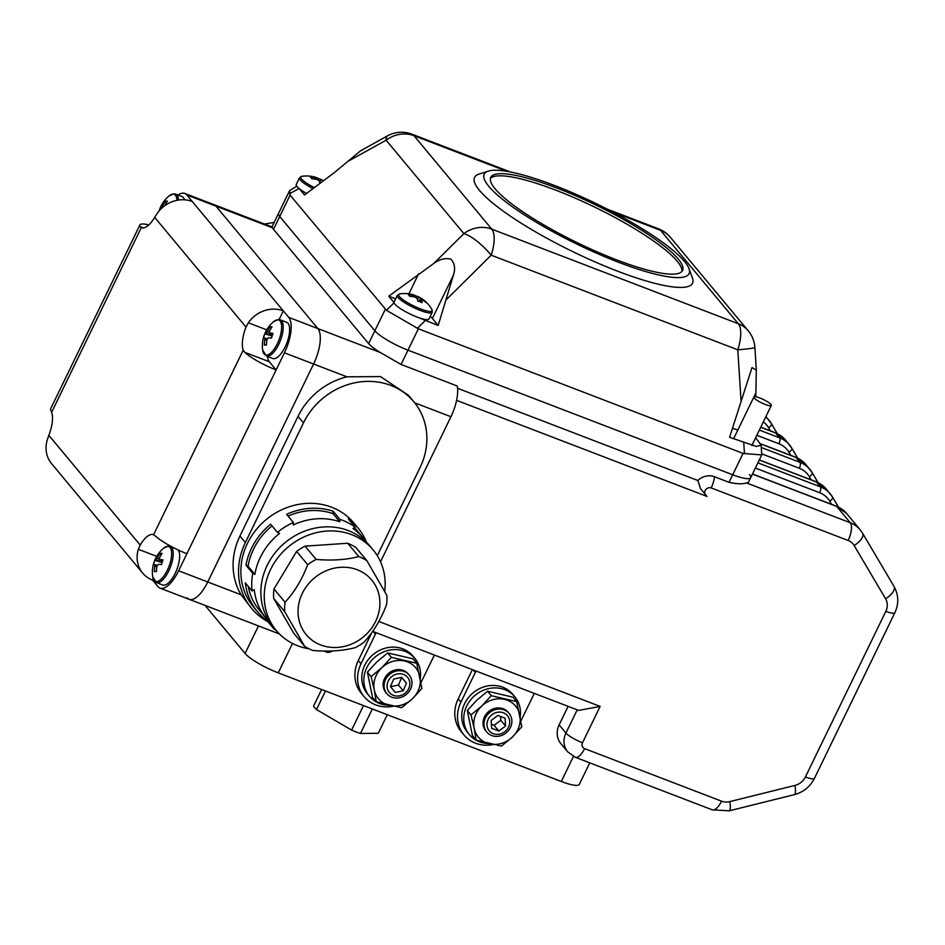 <?xml version="1.0" encoding="UTF-8"?>
<svg xmlns="http://www.w3.org/2000/svg" width="945" height="945" viewBox="0 0 945 945"><rect width="100%" height="100%" fill="white"/><g stroke="black" fill="none" stroke-linecap="round" stroke-linejoin="round"><path stroke-width="1.42" d="M378.851 621.491L600.146 706.411L582.51 742.746A4.843 4.359 140.2 0 0 584.589 748.617L721.543 801.171A14.541 13.065 140.2 0 0 729.835 801.596L794.981 785.413A14.541 13.065 140.2 0 0 805.412 776.955L885.831 611.332A14.541 13.065 140.2 0 0 885.607 598.787L854.174 545.537A14.541 13.065 140.2 0 0 848.137 540.469L711.183 487.915A4.843 4.359 140.2 0 0 707.037 496.456L700.552 488.707L697.859 480.497L457.569 388.277M380.516 561.779L450.954 416.733A29.071 11.387 -69 0 0 457.25 386.021L401.058 364.463L380.433 352.579A29.071 5.729 -154.1 0 1 368.633 343.614L273.507 229.328L279.732 216.499A29.071 5.729 -154.1 0 1 278.551 213.381A29.071 5.729 25.9 0 0 279.732 216.499L374.858 330.785A29.071 5.729 25.9 0 0 407.992 350.17L732.694 474.78A29.071 5.729 25.9 0 0 750.696 477.686L748.617 481.95A29.071 5.729 -154.1 0 1 746.515 482.93C742.735 484.253 736.899 484.053 729.032 482.316L714.467 476.729A15.687 14.092 140.2 0 0 697.859 480.497M205.112 605.438L245.086 653.467A29.071 5.729 25.9 0 0 278.22 672.852L561.295 781.48A29.071 5.729 25.9 0 0 579.297 784.385L589.763 762.839M582.51 742.746A14.541 2.859 -154.1 0 1 565.937 733.048A19.384 17.423 -39.8 0 0 567.697 751.842L560.893 743.68A19.384 17.423 -39.8 0 1 559.145 724.886L565.937 733.048L577.206 709.849M568.134 706.364L559.145 724.886M472.394 669.627L458.207 698.827A33.925 30.488 140.2 0 0 461.278 731.713L463.995 734.974A33.925 30.488 -39.8 0 1 460.936 702.1L475.311 672.474A33.925 30.488 -39.8 0 1 476.056 671.033M371.869 632.559L358.309 660.484A33.925 30.488 140.2 0 0 361.368 693.37L364.097 696.642A33.925 30.488 -39.8 0 1 361.025 663.756L375.401 634.142A33.925 30.488 -39.8 0 1 376.145 632.689M323.922 651.034L326.545 652.038A29.071 11.387 -69 0 0 332.475 650.951M492.995 744.613A33.925 30.488 -39.8 0 1 463.995 734.974M534.268 693.37A33.925 30.488 -39.8 0 1 533.594 694.847L520.931 720.917M393.085 706.269A33.925 30.488 -39.8 0 1 364.097 696.642M434.357 655.027A33.925 30.488 -39.8 0 1 433.684 656.503L421.021 682.573M296.765 186.177L289.607 190.607L290.103 195.131L386.47 310.303L418.375 328.801L743.065 453.411L761.741 454.935L750.696 477.686A29.071 5.729 25.9 0 0 749.515 474.567M273.507 229.328A29.071 5.729 -154.1 0 1 272.491 227.828L271.983 226.918L289.607 190.607M187.134 597.819A29.071 11.387 -69 0 0 189.165 599.319A29.071 11.387 -69 0 0 207.746 581.978L313.575 364.014A29.071 11.387 -69 0 0 317.874 328.577L215.944 206.128A29.071 11.387 -69 0 0 213.913 204.616A29.071 11.387 111 0 1 215.944 206.128L186.803 194.942L192.237 201.474A29.071 26.129 140.2 0 0 157.236 213.393L154.673 217.362A24.227 9.485 111 0 1 141.407 227.71A24.227 9.485 111 0 1 141.289 227.662L140.061 226.599A29.071 5.729 -154.1 0 1 139.895 224.981A29.071 5.729 -154.1 0 1 148.802 224.922M267.931 621.704A67.839 60.976 -39.8 0 1 251.512 608.32L241.105 594.783A67.839 60.976 -39.8 0 1 239.935 536.028L298.041 416.355A67.839 60.976 -39.8 0 1 346.945 376.819L380.457 376.594L408.346 395.175L413.898 401.849A67.839 60.976 -39.8 0 1 420.029 467.621L377.279 555.672M600.146 706.411L578.659 710.404L372.708 631.378M251.512 608.32A67.839 60.976 -39.8 0 1 245.369 542.548L303.475 422.887A67.839 60.976 -39.8 0 1 413.898 401.849M274.156 222.441L264.458 224.012M241.105 594.783L207.746 581.978L313.575 364.014L284.433 352.828L276.141 369.92A29.071 5.729 -154.1 0 1 244.72 352.308L243.219 350.111A24.227 9.485 111 0 1 246.007 327.088L248.299 322.777A29.071 26.129 -39.8 0 1 283.299 310.858L288.733 317.39L317.874 328.577L215.944 206.128L272.491 227.828M139.895 224.981L50.664 408.748A29.071 5.729 25.9 0 0 50.829 410.366L51.632 412.303A24.227 9.485 111 0 1 48.833 435.326L47.25 439.897A29.071 26.129 140.2 0 0 51.609 463.676L142.66 573.072A29.071 26.129 -39.8 0 1 138.313 549.293L140.167 545.041A24.227 9.485 111 0 1 153.433 534.693A24.227 9.485 111 0 1 153.562 534.752L155.476 536.087A29.071 5.729 25.9 0 0 186.897 553.699L178.605 570.792L207.746 581.978A29.071 11.387 111 0 1 189.165 599.319L279.436 633.965M178.605 570.792A29.071 11.387 -69 0 1 160.024 588.144A29.071 11.387 -69 0 1 157.992 586.644L152.558 580.112A29.071 26.129 -39.8 0 1 142.66 573.072M380.433 352.579L317.874 328.577A29.071 11.387 111 0 1 313.575 364.014L346.945 376.819M186.803 194.942A29.071 11.387 -69 0 0 184.771 193.441A29.071 11.387 -69 0 0 178.038 195.048M284.433 352.828A29.071 11.387 -69 0 0 288.733 317.39M153.184 578.836L152.558 580.112M192.237 201.474L283.299 310.858L279.082 319.552M267.459 356.454A24.227 9.485 -69 0 0 269.337 361.758L276.141 369.92L186.897 553.699M556.759 187.996A106.608 21.003 -154.1 0 1 682.562 270.483A106.608 21.003 -154.1 0 1 616.553 259.84A106.608 21.003 -154.1 0 1 490.75 177.353A106.608 21.003 -154.1 0 1 556.759 187.996M618.597 262.285A113.884 22.432 -154.1 0 1 514.541 208.278A113.884 22.432 -154.1 0 1 488.27 171.139A113.884 22.432 -154.1 0 1 554.715 185.551A113.884 22.432 -154.1 0 1 688.976 268.593A113.884 22.432 -154.1 0 1 618.597 262.285M488.27 171.139L478.879 174.175A121.149 23.861 25.9 0 0 506.827 213.688A121.149 23.861 25.9 0 0 617.522 271.144A121.149 23.861 25.9 0 0 692.39 277.854L688.976 268.593M755.634 437.724L761.15 445.201L756.354 446.465L729.575 437.275L751.996 367.57L756.331 370.109L755.787 396.758M506.874 171.34L413.981 135.69A29.071 11.387 -69 0 0 411.949 134.19A29.071 29.071 0 0 0 387.426 135.903L360.612 150.775L334.329 172.64L304.503 194.965L299.199 188.598M394.053 302.554L388.761 296.187L433.696 263.537C439.33 259.355 445.024 257.855 450.777 259.06C454.722 263.183 455.596 268.557 453.399 275.184L438.185 325.458L416.899 316.988M387.426 135.903A29.071 7.158 61 0 0 386.127 140.214L348.433 161.111M433.696 263.537L463.889 233.628A29.071 8.552 45.3 0 1 491.211 255.185L446.678 299.305M741.116 401.743L737.785 349.815A29.071 1.311 -3.7 0 0 754.878 347.512L756.307 369.779M761.741 454.935L761.15 445.201M401.058 364.463L407.992 350.17L732.694 474.78L743.065 453.411M290.103 195.131L279.732 216.499L374.858 330.785L385.241 309.417M750.696 477.686A29.071 5.729 -154.1 0 1 732.694 474.78L729.032 482.316M418.375 328.801L407.992 350.17A29.071 5.729 -154.1 0 1 374.858 330.785L368.633 343.614M737.785 430.129A24.227 4.772 25.9 0 0 732.493 428.298M438.185 325.458L432.373 318.477A24.227 4.772 25.9 0 0 430.247 316.386M395.671 298.844L388.761 296.187M384.721 591.31A62.996 56.617 140.2 0 0 385.147 586.148A62.996 56.617 140.2 0 0 373.133 549.919L369.731 545.844A62.996 56.617 140.2 0 0 303.262 531.692A62.996 56.617 140.2 0 0 260.891 590.212A62.996 56.617 140.2 0 0 272.904 626.441L276.294 630.528A62.996 56.617 140.2 0 0 309.015 648.802M373.133 549.919A62.996 56.617 140.2 0 0 306.664 535.78A62.996 56.617 140.2 0 0 264.281 594.299A62.996 56.617 140.2 0 0 276.294 630.528M358.001 527.96L353.926 523.069A65.418 58.803 140.2 0 0 284.906 508.375A65.418 58.803 140.2 0 0 240.892 569.15A65.418 58.803 140.2 0 0 253.366 606.773L257.442 611.675A65.418 58.803 -39.8 0 1 245.298 582.829L252.091 590.991A65.418 58.803 140.2 0 1 251.772 582.214A65.418 58.803 140.2 0 1 252.74 573.332L245.948 565.169A65.418 58.803 -39.8 0 1 270.636 524.191L277.44 532.354A65.418 58.803 140.2 0 1 293.375 522.467L286.583 514.304A65.418 58.803 -39.8 0 1 333.065 511.174L339.857 519.337A65.418 58.803 140.2 0 1 355.155 527.109L348.362 518.947A65.418 58.803 -39.8 0 1 358.001 527.96A65.418 58.803 -39.8 0 1 366.554 542.359M379.89 604.611A42.643 38.332 140.2 0 0 340.46 567.307A42.643 38.332 140.2 0 0 298.077 610.127A42.643 38.332 140.2 0 0 337.507 647.419A42.643 38.332 140.2 0 0 379.89 604.611M386.907 600.063A53.31 47.911 140.2 0 0 386.859 595.385L366.884 560.692A53.31 47.911 140.2 0 0 358.757 556.558C346.437 559.818 332.238 560.775 316.15 559.428A53.31 47.911 140.2 0 0 307.668 564.685C302.069 579.474 294.521 591.995 285.047 602.248A53.31 47.911 140.2 0 0 284.646 606.962A53.31 47.911 140.2 0 0 284.693 611.639L304.668 646.333A53.31 47.911 140.2 0 0 312.807 650.467C328.884 651.814 343.094 650.857 355.403 647.597A53.31 47.911 140.2 0 0 363.884 642.34C373.31 632.158 380.859 619.636 386.517 604.776A53.31 47.911 140.2 0 0 386.907 600.063M366.884 560.692L355.816 547.403A53.31 47.911 140.2 0 0 347.689 543.269L358.757 556.558M316.15 559.428L305.081 546.139A53.31 47.911 140.2 0 0 296.612 551.396L307.668 564.685M285.047 602.248L273.979 588.959A53.31 47.911 140.2 0 0 273.637 598.35L284.693 611.639M304.668 646.333L293.611 633.044L273.637 598.35M274.558 628.437L273.885 628.85A65.418 58.803 140.2 0 0 276.247 630.469M273.885 628.85L267.092 620.688A65.418 58.803 -39.8 0 1 257.442 611.675M355.155 527.109L352.934 528.479A62.996 56.617 -39.8 0 1 362.939 537.681A62.996 56.617 -39.8 0 1 366.117 541.934M293.375 522.467L293.293 524.924A62.996 56.617 -39.8 0 1 339.775 521.794L339.857 519.337M252.74 573.332L254.866 574.418A62.996 56.617 -39.8 0 1 279.566 533.429L277.44 532.354M269.715 622.188A62.996 56.617 -39.8 0 1 266.1 618.278A62.996 56.617 -39.8 0 1 254.311 589.621L252.091 590.991M273.979 588.959L296.612 551.396M305.081 546.139L347.689 543.269M267.092 620.688L267.813 620.239M266.1 618.278L259.308 610.116A62.996 56.617 -39.8 0 1 248.204 586.325M254.866 574.418L248.074 566.256A62.996 56.617 -39.8 0 1 272.03 525.857M245.948 565.169L248.074 566.256M288.048 516.053A62.996 56.617 -39.8 0 1 332.971 513.631L333.065 511.174M339.775 521.794L332.971 513.631M354.434 527.558A62.996 56.617 -39.8 0 1 356.147 529.507L362.939 537.681M321.631 689.507L313.575 706.08A36.347 7.158 25.9 0 0 316.469 709.553L351.599 730.107A36.347 7.158 25.9 0 0 360.435 733.497L378.284 733.273L387.296 714.703M325.482 690.984L316.469 709.553M363.506 705.584L351.599 730.107M372.342 708.974L360.435 733.497M681.888 271.487A106.608 21.003 25.9 0 0 661.972 247.2A106.608 21.003 25.9 0 0 561.602 192.449A106.608 21.003 25.9 0 0 490.384 178.499M409.764 682.526A11.848 10.655 140.2 0 0 397.207 673.998A11.848 10.655 140.2 0 0 387.143 687.263A11.848 10.655 140.2 0 0 399.688 695.803A11.848 10.655 140.2 0 0 409.764 682.526M411.89 681.463A14.541 13.065 140.2 0 0 409.185 675.073A14.541 13.065 140.2 0 0 392.896 672.238A14.541 13.065 140.2 0 0 384.142 687.287A14.541 13.065 140.2 0 0 386.848 693.677A14.541 13.065 140.2 0 0 403.137 696.512A14.541 13.065 140.2 0 0 411.89 681.463M401.696 677.364L393.687 679.053L390.439 686.578L395.211 692.425L403.22 690.748L406.456 683.211L401.696 677.364M401.613 677.388L406.456 683.211M403.22 690.748L398.459 685.03L401.708 677.506M398.459 685.03L390.533 686.696M508.54 727.142A11.848 10.655 140.2 0 0 503.437 712.79A11.848 10.655 140.2 0 0 488.175 719.334A11.848 10.655 140.2 0 0 493.29 733.686A11.848 10.655 140.2 0 0 508.54 727.142M510.418 727.508A14.541 13.065 140.2 0 0 509.095 713.416A14.541 13.065 140.2 0 0 485.435 717.916A14.541 13.065 140.2 0 0 486.758 732.009A14.541 13.065 140.2 0 0 510.418 727.508M505.079 718.212L497.873 715.448L491.152 720.468L491.648 728.264L498.854 731.028L505.575 726.008L505.079 718.212M500.578 716.475L500.815 720.291L505.575 726.008M498.854 731.028L494.093 725.311L500.815 720.291M494.093 725.311L491.388 724.283M420.289 678.439A29.555 26.566 140.2 0 0 414.914 658.476A29.555 26.566 140.2 0 0 375.2 656.964A29.555 26.566 140.2 0 0 369.483 696.3A29.555 26.566 140.2 0 0 388.312 705.206M414.914 658.476L412.882 656.031A29.555 26.566 140.2 0 0 373.169 654.519A29.555 26.566 140.2 0 0 367.44 693.843L369.483 696.3M520.199 716.782A29.555 26.566 140.2 0 0 514.824 696.819A29.555 26.566 140.2 0 0 475.111 695.307A29.555 26.566 140.2 0 0 469.393 734.643A29.555 26.566 140.2 0 0 488.211 743.538M514.824 696.819L512.792 694.362A29.555 26.566 140.2 0 0 473.067 692.862A29.555 26.566 140.2 0 0 467.35 732.186L469.393 734.643M408.712 674.529A14.541 13.065 140.2 0 0 387.946 673.927A14.541 13.065 140.2 0 0 386.399 693.11M367.416 672.178L376.949 661.819L387.698 652.924L391.372 657.342L416.757 663.272L421.872 688.468L412.351 698.827A24.227 21.782 -39.8 0 1 389.517 705.49A24.227 21.782 -39.8 0 1 374.267 689.921L371.101 676.596L367.416 672.178L372.531 697.375L376.216 701.792L374.267 689.921A24.227 21.782 140.2 0 1 381.839 667.702A24.227 21.782 -39.8 0 1 404.673 661.039A24.227 21.782 -39.8 0 1 419.923 676.596A24.227 21.782 -39.8 0 1 412.351 698.827L401.601 707.722L376.216 701.792M391.372 657.342L381.839 667.702L371.101 676.596M387.698 652.924L413.083 658.854L416.757 663.272M508.623 712.873A14.541 13.065 140.2 0 0 487.844 712.27A14.541 13.065 140.2 0 0 486.309 731.442M467.326 710.522L476.859 700.162L487.596 691.256L491.282 695.685L516.667 701.615L521.782 726.811L512.249 737.171A24.227 21.782 -39.8 0 1 489.427 743.833A24.227 21.782 -39.8 0 1 474.166 728.264L471 714.94L467.326 710.522L472.441 735.718L476.115 740.136L474.166 728.264A24.227 21.782 140.2 0 1 481.749 706.045A24.227 21.782 -39.8 0 1 504.583 699.383A24.227 21.782 -39.8 0 1 519.833 714.94A24.227 21.782 -39.8 0 1 512.249 737.171L501.511 746.066L476.115 740.136M491.282 695.685L481.749 706.045L471 714.94M487.596 691.256L512.993 697.197L516.667 701.615M176.963 200.316A18.676 7.312 -69 0 0 172.829 194.127A18.676 7.312 -69 0 0 168.942 196.005L173.632 193.82L175.581 194.115A19.384 7.595 -69 0 1 178.51 200.045M159.315 210.723A31.138 30.689 178.3 0 1 160.201 208.148L161.418 208.502M164.832 205.667A31.398 28.444 -93.4 0 1 167.383 201.12A31.138 9.934 42.6 0 0 165.269 201.238A31.398 28.444 86.6 0 0 162.646 205.951A4.89 1.914 -69 0 0 161.441 207.605A31.398 5.056 -163 0 0 160.201 208.148M162.115 207.853L161.441 207.605M162.646 205.951L163.745 206.482M165.269 201.238L166.45 202.573M184.476 199.797A19.384 7.595 -69 0 0 182.019 196.584L175.581 194.115M152.688 576.686A18.676 7.312 -69 0 0 156.705 581.6A18.676 7.312 -69 0 0 169.982 563.504A18.676 7.312 -69 0 0 167.489 546.352A18.676 7.312 -69 0 0 163.603 548.23L168.293 546.045L170.242 546.34A19.384 7.595 -69 0 1 170.974 565.559A19.384 7.595 -69 0 1 157.709 582.734A19.384 7.595 -69 0 1 156.35 582.533L152.688 576.686A31.504 31.504 0 0 1 163.603 548.23M156.35 582.533L162.788 585.002A19.384 7.595 -69 0 0 164.135 585.191A19.384 7.595 -69 0 0 176.597 570.189A19.384 7.595 -69 0 0 178.156 549.966M162.257 562.086L156.102 559.83A4.89 1.914 -69 0 1 157.319 558.176A31.398 28.444 86.6 0 1 159.929 553.463A31.138 9.934 42.6 0 1 162.044 553.345A31.398 28.444 -93.4 0 0 159.422 558.046A4.89 1.914 -69 0 1 159.658 559.617A31.398 5.056 -163 0 1 162.989 559.877A31.138 19.81 99.3 0 0 162.209 562.204A31.138 19.81 99.3 0 0 161.548 564.59A31.398 5.056 17 0 0 158.217 564.33A4.89 1.914 -69 0 1 157 565.984A31.398 28.444 -93.4 0 0 156.48 571.489A31.138 0.945 172.8 0 1 154.378 571.619L156.492 571.323M156.102 559.83A31.398 5.056 -163 0 0 154.862 560.373A31.138 30.689 178.3 0 0 153.421 565.075A31.398 5.056 17 0 1 154.661 564.543A4.89 1.914 -69 0 0 154.886 566.114A31.398 28.444 86.6 0 0 154.378 571.619M154.661 564.543L157.39 565.547M154.862 560.373L162.115 562.523M159.658 559.617L162.658 560.822M157.319 558.176L159.658 559.31M159.929 553.463L161.111 554.798M156.882 566.681L154.886 566.114M262.675 350.17A18.676 7.312 -69 0 0 266.691 355.084A18.676 7.312 -69 0 0 279.98 336.987A18.676 7.312 -69 0 0 277.476 319.835A18.676 7.312 -69 0 0 273.589 321.725L278.279 319.54L280.228 319.823A19.384 7.595 -69 0 1 280.96 339.042A19.384 7.595 -69 0 1 267.695 356.218A19.384 7.595 -69 0 1 266.348 356.017L262.675 350.17A31.504 31.504 0 0 1 273.589 321.725M266.348 356.017L272.774 358.486A19.384 7.595 -69 0 0 274.121 358.687A19.384 7.595 -69 0 0 287.386 341.511A19.384 7.595 -69 0 0 286.666 322.292L280.228 319.823M272.243 335.569L266.088 333.313A4.89 1.914 -69 0 1 267.305 331.66A31.398 28.444 86.6 0 1 269.916 326.958A31.138 9.934 42.6 0 1 272.03 326.828A31.398 28.444 -93.4 0 0 269.408 331.53A4.89 1.914 -69 0 1 269.644 333.101A31.398 5.056 -163 0 1 272.975 333.372A31.138 19.81 99.3 0 0 272.207 335.699A31.138 19.81 99.3 0 0 271.534 338.086A31.398 5.056 17 0 0 268.203 337.814A4.89 1.914 -69 0 1 266.986 339.468A31.398 28.444 -93.4 0 0 266.478 344.984A31.138 0.945 172.8 0 1 264.364 345.114L266.478 344.819M266.088 333.313A31.398 5.056 -163 0 0 264.848 333.857A31.138 30.689 178.3 0 0 263.407 338.57A31.398 5.056 17 0 1 264.647 338.026A4.89 1.914 -69 0 0 264.872 339.598A31.398 28.444 86.6 0 0 264.364 345.114M264.647 338.026L267.376 339.031M264.848 333.857L272.113 336.007M269.644 333.101L272.644 334.317M267.305 331.66L269.644 332.805M269.916 326.958L271.109 328.281M266.868 340.165L264.872 339.598M397.337 295.419A19.384 3.815 25.9 0 0 420.206 310.421A19.384 3.815 25.9 0 0 432.208 312.358L428.995 318.961A19.384 3.815 25.9 0 1 416.993 317.024A19.384 3.815 25.9 0 1 394.124 302.022L397.337 295.419L399.652 293.907A18.676 3.674 25.9 0 0 399.333 296.494A18.676 3.674 25.9 0 0 420.608 308.944A18.676 3.674 25.9 0 0 431.971 309.594A31.504 31.504 0 0 0 424.919 301.03A31.138 13.655 140 0 1 425.64 301.762A31.138 13.655 140 0 1 426.266 302.672A31.398 28.22 -39.8 0 0 422.143 299.813A4.89 0.969 25.9 0 1 421.151 299.825L420.088 301.845M399.652 293.907A31.504 31.504 0 0 1 413.213 294.757A31.398 12.297 111 0 1 414.512 295.336A4.89 0.969 25.9 0 0 413.52 295.348A31.398 28.22 140.2 0 0 408.346 294.651A31.138 8.174 -95.9 0 1 409.043 295.395A31.138 8.174 -95.9 0 1 409.74 296.328A31.398 28.22 -39.8 0 1 414.914 297.037A4.89 0.969 25.9 0 0 416.863 298.171A31.398 12.297 111 0 1 417.855 301.077A31.138 22.314 175.1 0 1 422.143 302.719A31.398 12.297 -69 0 0 421.151 299.825M414.241 295.183A31.138 27.783 -101.8 0 1 416.757 296.246L416.308 297.876M424.919 301.03A31.138 13.655 140 0 0 424.872 300.994A31.398 28.22 140.2 0 0 424.671 300.829A31.398 28.22 140.2 0 0 420.749 298.124A4.89 0.969 25.9 0 0 418.8 296.99A31.398 12.297 -69 0 0 418.281 296.695A31.398 12.297 -69 0 0 416.757 296.246M413 296.659L413.52 295.348M420.749 298.124L418.836 301.396M414.512 295.336L413.851 296.813M417.525 299.837L418.8 296.99M306.499 193.453A19.384 3.815 25.9 0 1 296.269 184.476L299.482 177.873L301.798 176.349A18.676 3.674 25.9 0 0 301.479 178.948A18.676 3.674 25.9 0 0 314.319 187.618M301.798 176.349A31.504 31.504 0 0 1 315.37 177.199A31.398 12.297 111 0 1 316.658 177.79A4.89 0.969 25.9 0 0 315.665 177.802A31.398 28.22 140.2 0 0 310.492 177.093A31.138 8.174 -95.9 0 1 311.188 177.849A31.138 8.174 -95.9 0 1 311.897 178.782A31.398 28.22 -39.8 0 1 317.071 179.479A4.89 0.969 25.9 0 0 319.02 180.625A31.398 12.297 111 0 1 319.977 183.377M316.386 177.625A31.138 27.783 -101.8 0 1 318.902 178.688L318.453 180.318M323.367 180.849A31.398 28.22 140.2 0 0 322.895 180.578A4.89 0.969 25.9 0 0 320.946 179.432A31.398 12.297 -69 0 0 320.426 179.148A31.398 12.297 -69 0 0 318.902 178.688M315.146 179.113L315.665 177.802M322.895 180.578L322.245 181.676M316.658 177.79L315.996 179.255M319.67 182.29L320.946 179.432M759.863 397.975A9.686 1.914 -154.1 0 1 771.297 405.464A9.686 1.914 -154.1 0 1 765.296 404.495A9.686 1.914 -154.1 0 1 753.862 397.006A9.686 1.914 -154.1 0 1 759.863 397.975M711.183 487.915A14.541 5.694 -69 0 0 714.467 476.729M757.902 462.849L820.378 486.829L816.303 481.926L759.26 460.038M761.304 447.493L800.002 462.341L795.914 457.439L760.678 443.914M759.355 430.081L779.613 437.854L775.538 432.952L760.713 427.27M746.515 482.93L850.287 522.75L836.691 506.425L752.444 474.095M848.137 540.469A14.541 5.694 -69 0 0 850.287 522.75A29.071 26.129 -39.8 0 1 860.174 529.791L846.59 513.466A29.071 26.129 140.2 0 0 836.691 506.425A4.843 1.902 111 0 0 836.349 506.177L752.492 473.988M819.669 492.735A4.843 1.902 111 0 0 820.378 486.829A29.071 26.129 -39.8 0 1 830.277 493.869A29.071 26.129 -39.8 0 1 832.462 496.964A4.843 2.103 149.4 0 1 832.545 497.082A4.843 2.103 149.4 0 1 829.734 501.181A24.227 21.782 140.2 0 0 819.669 492.735L755.362 468.058M838.439 507.087L832.545 497.082L826.202 488.978A29.071 26.129 140.2 0 0 816.303 481.926A4.843 1.902 111 0 0 815.972 481.678L759.307 459.943M832.604 497.224L838.428 507.075M799.281 468.247A4.843 1.902 111 0 0 800.002 462.341A29.071 26.129 -39.8 0 1 809.889 469.381A29.071 26.129 -39.8 0 1 812.074 472.476A4.843 2.103 149.4 0 1 812.157 472.594A4.843 2.103 149.4 0 1 809.345 476.693A24.227 21.782 140.2 0 0 799.281 468.247L761.705 453.824M818.063 482.588L812.157 472.594L805.813 464.479A29.071 26.129 140.2 0 0 795.914 457.439A4.843 1.902 111 0 0 795.584 457.191L760.583 443.76M812.216 472.724L818.039 482.588M778.893 443.76A4.843 1.902 111 0 0 779.613 437.854A29.071 26.129 -39.8 0 1 789.5 444.894A29.071 26.129 -39.8 0 1 791.686 447.989A4.843 2.103 149.4 0 1 791.768 448.107A4.843 2.103 149.4 0 1 788.957 452.206A24.227 21.782 140.2 0 0 778.893 443.76L756.827 435.291M797.674 458.101L791.768 448.107L785.425 439.992A29.071 26.129 140.2 0 0 775.538 432.952A4.843 1.902 111 0 0 775.195 432.704L760.772 427.164M791.839 448.237L797.651 458.089M573.45 756.449L561.295 781.48M258.469 625.921L245.086 653.467M292.501 643.451L278.22 672.852M473.197 669.934L475.311 672.474M458.207 698.827L460.936 702.1M373.287 631.591L375.401 634.142M358.309 660.484L361.025 663.756M450.954 416.733L414.678 402.806M854.174 545.537A14.541 6.308 -30.6 0 0 862.608 533.252L860.174 529.791M885.607 598.787A14.541 6.308 -30.6 0 0 894.053 586.502L862.608 533.252M885.831 611.332A14.541 2.859 25.9 0 0 894.832 612.785C898.967 603.784 898.707 595.019 894.053 586.502M805.412 776.955A14.541 2.859 25.9 0 0 814.413 778.408L894.832 612.785M794.981 785.413A14.541 3.024 76 0 1 794.414 794.627C803.463 792.158 810.125 786.76 814.413 778.408M729.835 801.596A14.541 3.024 76 0 1 729.256 810.81L794.414 794.627M721.543 801.171A14.541 5.694 111 0 1 712.258 809.841L729.256 810.81M584.589 748.617A14.541 5.694 111 0 1 575.304 757.288L712.258 809.841M765.686 417.04A29.071 26.129 -39.8 0 1 769.124 420.407A29.071 26.129 -39.8 0 1 771.297 423.49A4.843 2.103 149.4 0 1 771.38 423.62A4.843 2.103 149.4 0 1 768.568 427.707A24.227 21.782 140.2 0 0 763.324 421.895M771.451 423.75L777.262 433.601M707.037 496.456L456.6 400.349M298.041 416.355L303.475 422.887M239.935 536.028L245.369 542.548M770.435 430.873L768.568 427.707M790.823 455.372L788.957 452.206M811.212 479.859L809.345 476.693M831.6 504.346L829.734 501.181M153.562 534.752L243.219 350.111M246.007 327.088L154.673 217.362M141.289 227.662L51.632 412.303M48.833 435.326L140.167 545.041M138.313 549.293L156.74 556.357M140.061 226.599L143.51 227.922M248.299 322.777L266.726 329.852M244.72 352.308L269.337 361.758M299.057 188.48L289.477 193.796M386.47 310.303L394.1 302.754M754.878 347.512A29.071 29.071 0 0 0 748.204 330.774A29.071 26.129 140.2 0 0 738.317 323.733A29.071 11.387 -69 0 1 737.785 349.815L491.211 255.185A29.071 11.387 111 0 0 491.743 229.115A29.071 26.129 140.2 0 0 463.889 233.628L386.127 140.214A29.071 26.129 140.2 0 1 413.981 135.69L491.743 229.115L738.317 323.733L660.543 230.32L612.714 211.963M425.274 320.497L417.359 328.34M744.459 453.813L743.75 442.721M658.511 228.808A29.071 11.387 111 0 1 660.543 230.32A29.071 26.129 140.2 0 1 670.442 237.36A29.071 29.071 0 0 0 658.511 228.808L607.363 209.188M755.894 392.848L753.921 396.912M453.399 275.184L432.373 318.477M418.588 273.861L408.89 293.836M299.482 177.873A19.384 3.815 25.9 0 0 312.96 188.622M271.995 226.906L184.771 193.441M567.697 751.842L575.304 757.288M777.286 433.613L771.38 423.62L765.922 416.556M775.195 432.704L785.425 439.992M795.584 457.191L805.813 464.479M815.972 481.678L826.202 488.978M836.349 506.177L846.59 513.466M160.024 588.144L189.165 599.319M510.454 171.99L411.949 134.19M748.204 330.774L670.442 237.36M408.264 673.962L409.185 675.073M385.914 692.567L386.848 693.677M508.174 712.306L509.095 713.416M485.824 730.91L486.758 732.009M168.942 196.005A31.504 31.504 0 0 0 159.103 210.9A31.504 31.504 0 0 0 159.067 210.995M172.77 547.309L170.242 546.34M424.671 300.829A31.504 31.504 0 0 0 418.281 296.695M432.208 312.358L431.971 309.594M323.414 180.802A31.504 31.504 0 0 0 320.426 179.148M771.297 405.464L751.889 445.461M753.862 397.006L733.568 438.811"/></g></svg>
